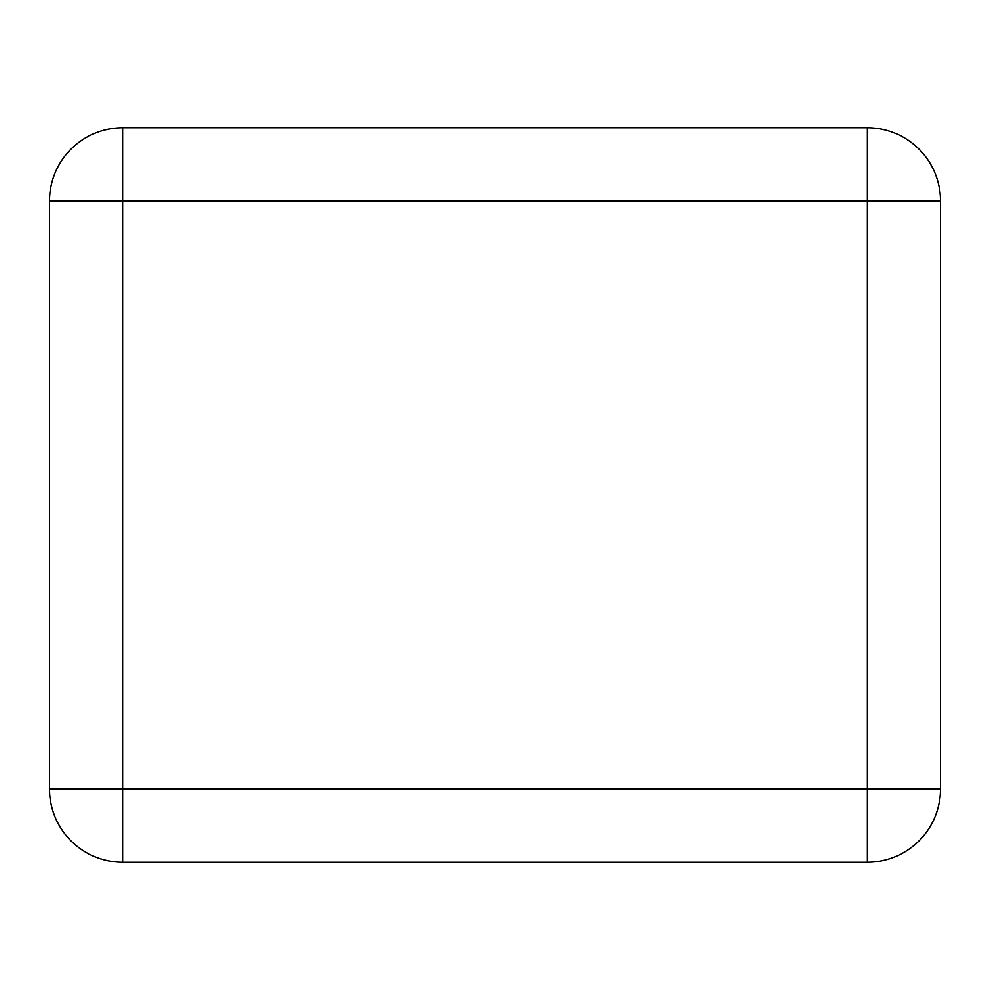 <?xml version="1.0" encoding="UTF-8"?>
<svg xmlns="http://www.w3.org/2000/svg" width="990" height="990" viewBox="0 0 990 990"><rect width="100%" height="100%" fill="white"/><g stroke="black" fill="none" stroke-linecap="round" stroke-linejoin="round"><path stroke-width="1.49" d="M122.587 127.809A73.087 73.087 0 0 0 49.5 200.896L122.587 200.896L122.587 127.809L867.413 127.809L867.413 200.896L940.5 200.896A73.087 73.087 0 0 0 867.413 127.809L122.587 127.809A73.087 73.087 0 0 0 49.5 200.896L49.5 789.104A73.087 73.087 0 0 0 122.587 862.191L867.413 862.191A73.087 73.087 0 0 0 940.5 789.104L867.413 789.104L867.413 200.896L122.587 200.896L122.587 789.104L867.413 789.104L867.413 862.191L122.587 862.191L122.587 789.104L49.5 789.104A73.087 73.087 0 0 0 122.587 862.191M867.413 127.809A73.087 73.087 0 0 1 940.5 200.896L940.5 789.104A73.087 73.087 0 0 1 867.413 862.191"/></g></svg>
